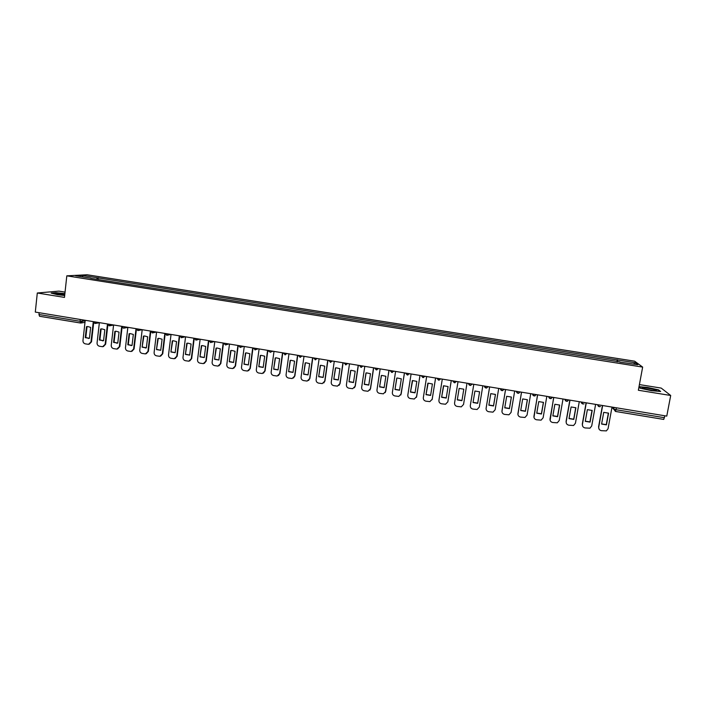 <?xml version="1.0" encoding="UTF-8"?>
<svg xmlns="http://www.w3.org/2000/svg" width="706" height="706" viewBox="0 0 706 706"><rect width="100%" height="100%" fill="white"/><g stroke="black" fill="none" stroke-linecap="round" stroke-linejoin="round"><path stroke-width="1.06" d="M65.049 292.116L58.854 291.119L37.303 292.999L35.3 312.078L666.773 416.099L670.7 395.484L661.213 388.088L639.407 384.585M642.654 367.094L634.641 361.19L87.094 274.766L66.814 275.834L642.654 367.094L638.356 390.25L670.7 395.484M37.303 292.999L64.475 297.402L66.814 275.834M80.272 322.986L39.545 316.27L38.971 314.505L79.884 321.256L85.152 320.983M39.157 312.714L38.971 314.505M664.831 415.781L663.746 419.426L615.508 411.439M617.538 361.746L617.609 359.989L635.118 362.752L637.774 364.728L619.859 362.116M90.88 278.376L619.939 361.904M90.818 278.164L75.586 275.755L82.364 275.393L97.357 277.758L96.59 279.285M617.609 359.989L97.357 277.758M638.939 387.117L640.157 388.203L651.364 390.674L660.657 391.512L658.619 389.88L647.534 387.453L639.018 386.667M64.881 293.625L55.898 292.663L51.15 293.096L57.415 294.711L64.678 295.487M616.938 361.649L617.291 359.725M98.055 279.514L98.258 277.705M635.118 362.752L633.635 364.075M82.902 276.911L82.364 275.393M602.642 405.535L598.723 427.139C598.582 428.992 599.447 430.175 601.318 430.678L606.401 430.881L608.06 428.701L612.014 407.08M601.6 424.059L606.436 424.862L608.572 413.16L603.727 412.357L601.6 424.059M602.447 405.509L598.573 426.901L599.059 429.124M601.627 423.927L606.269 424.624L608.378 413.054M654.762 389.73C649.891 388.159 639.151 387.012 643.281 388.512L643.996 388.75C647.993 390.065 657.595 391.327 656.289 390.374L654.762 389.73M653.465 390.586L645.116 389.077M638.974 386.914L647.561 387.7L658.292 390.047L660.039 391.451M64.82 294.199C59.428 293.44 56.392 293.299 55.712 293.767L64.696 295.329M64.714 295.223L58.554 294.579M51.882 293.281L56.074 292.902L64.864 293.837M586.28 402.844L582.415 424.403C582.273 426.256 583.138 427.43 585.009 427.933L589.951 428.189L591.707 425.965L595.608 404.379M585.274 421.323L590.084 422.126L592.193 410.451L587.374 409.648L585.274 421.323M586.112 402.817L582.282 424.165L582.671 426.221M585.3 421.182L589.942 421.897L592.025 410.354M569.989 400.161L566.186 421.676C566.044 423.529 566.909 424.703 568.762 425.197L573.59 425.497L575.434 423.229L579.273 401.688M569.027 418.605L573.81 419.408L575.884 407.75L571.092 406.956L569.027 418.605M569.848 400.134L566.071 421.447L566.353 423.309M569.054 418.455L573.696 419.179L575.743 407.662M553.778 397.487L550.018 418.967C549.895 420.811 550.751 421.985 552.595 422.479L557.299 422.815L559.231 420.511L563.017 399.005M552.851 415.896L557.608 416.699L559.655 405.059L554.881 404.264L552.851 415.896M553.654 397.469L550.124 420.379M552.877 415.746L557.511 416.469L559.531 404.988M537.637 394.83L533.939 416.266C533.807 418.111 534.663 419.276 536.507 419.77L541.105 420.141L543.108 417.802L546.832 396.34M536.745 413.204L541.484 413.998L543.496 402.385L538.749 401.599L536.745 413.204M537.54 394.813L533.974 417.44M536.772 413.036L541.414 413.778L543.399 402.323M521.566 392.183L517.922 413.575C517.798 415.419 518.654 416.584 520.481 417.078L524.982 417.467L527.047 415.11L530.727 393.692M520.71 410.521L525.432 411.307L527.417 399.72L522.687 398.934L520.71 410.521M521.496 392.165L517.913 414.493M520.737 410.345L525.379 411.095L527.338 399.675M505.575 389.544L501.975 410.901C501.86 412.736 502.716 413.901 504.534 414.396L508.938 414.801L511.065 412.428L514.692 391.045M504.746 407.847L509.45 408.633L511.409 397.063L506.696 396.287L504.746 407.847M505.522 389.535L501.94 411.527M504.781 407.671L509.414 408.421L511.347 397.028M489.646 386.923L486.107 408.236C485.993 410.071 486.84 411.236 488.658 411.722L492.982 412.145L495.153 409.754L498.727 388.415M488.861 405.191L493.538 405.976L495.462 394.425L490.776 393.648L488.861 405.191M489.62 386.914L486.072 408.571M488.887 405.006L493.529 405.765L495.427 394.407M473.797 384.311L470.311 405.588C470.196 407.415 471.043 408.571 472.852 409.065L477.088 409.498L479.312 407.097L482.833 385.803M473.038 402.544L477.697 403.32L479.595 391.795L474.935 391.027L473.038 402.544M473.788 384.311L470.302 405.606M473.073 402.349L477.715 403.117L479.577 391.786M458.017 381.717L454.576 402.95C454.47 404.776 455.317 405.932 457.117 406.418L461.283 406.859L463.542 404.45L467.01 383.19L463.542 404.45M457.294 399.905L461.927 400.681L463.798 389.183L459.156 388.415L457.294 399.905L459.165 388.406M457.338 399.711L461.962 400.487M442.3 379.122L438.92 400.32C438.814 402.138 439.661 403.294 441.453 403.779L445.548 404.238L447.842 401.82L451.258 380.596M441.612 397.284L446.227 398.06L448.072 386.579L443.686 385.767L441.612 397.284L443.483 385.803M447.798 402.023L451.284 380.605M441.682 397.09L446.263 397.866M426.662 376.545L423.326 397.699C423.229 399.517 424.068 400.673 425.859 401.158L429.883 401.617L432.213 399.19L435.576 378.019M426.009 394.672L430.607 395.439L432.416 383.985L428.136 383.164L426.009 394.672L427.871 383.208M432.09 399.693L435.62 378.028M426.097 394.486L430.634 395.263M411.095 373.986L407.812 395.095C407.715 396.913 408.553 398.06 410.327 398.546L414.298 399.014L416.655 396.578L419.964 375.442M410.468 392.077L415.049 392.836L416.831 381.399L412.648 380.569L410.468 392.077L412.33 380.622M416.425 397.346L420.035 375.46M410.574 391.883L415.075 392.668M395.589 371.427L392.36 392.501C392.262 394.319 393.101 395.457 394.875 395.942L398.784 396.419L401.167 393.983L404.423 372.883M394.998 389.483L399.552 390.25L401.317 378.831L397.222 377.992L396.754 378.072L394.998 389.483L396.851 378.054M400.814 394.981L404.512 372.9M395.131 389.306L399.578 390.083M380.155 368.885L376.978 389.924C376.88 391.733 377.719 392.871 379.484 393.348L383.34 393.833L385.741 391.398L388.953 370.332M379.599 386.906L384.135 387.665L385.873 376.272L381.858 375.424L381.328 375.521L379.599 386.906L381.452 375.495M385.264 392.598L389.059 370.35M379.749 386.729L384.161 387.515M364.79 366.352L361.657 387.356C361.569 389.156 362.407 390.294 364.164 390.771L367.967 391.256L370.385 388.821L373.545 367.8M364.27 384.346L368.779 385.097L370.491 373.721L366.555 372.874L365.964 372.971L364.27 384.346L366.114 372.945M369.785 390.197L370.544 388.635L373.677 367.817M364.437 384.17L368.806 384.946M349.496 363.837L346.408 384.796C346.328 386.597 347.158 387.735 348.905 388.203L352.665 388.688L355.1 386.253L358.216 365.276M349.002 381.787L353.494 382.537L355.18 371.188L351.323 370.332L350.67 370.438L349.002 381.787L350.838 370.403M354.368 387.788L355.277 386.076L358.357 365.293M349.188 381.619L353.521 382.396M334.265 361.331L331.229 382.246C331.149 384.046 331.979 385.176 333.717 385.652L337.424 386.138L339.877 383.693L342.94 362.76M333.806 379.246L338.28 379.996L339.93 368.664L336.144 367.808L335.447 367.923L333.806 379.246L335.641 367.879M339.03 385.361L340.08 383.526L343.116 362.787M334.009 379.078L338.298 379.863M319.103 358.833L316.111 379.704C316.032 381.505 316.862 382.634 318.6 383.111L322.263 383.596L324.725 381.152L327.743 360.254M318.671 376.713L323.127 377.454L324.751 366.149L321.036 365.293L320.295 365.408L318.671 376.713L320.498 365.364M323.763 382.926L324.945 380.984L327.928 360.281M318.9 376.545L323.145 377.331M304.004 356.345L301.065 377.18C300.985 378.972 301.815 380.102 303.545 380.578L307.163 381.063L309.643 378.619L312.608 357.757M303.606 374.189L308.037 374.93L309.643 363.643L305.989 362.787L305.195 362.91L303.606 374.189L305.433 362.858M308.575 380.481L309.881 378.46L312.82 357.792M303.854 374.03L308.054 374.815M288.975 353.865L286.08 374.665C286.009 376.457 286.83 377.586 288.551 378.054L292.134 378.54L294.623 376.104L297.535 355.277M288.604 371.683L293.016 372.424L294.596 361.154L291.004 360.289L290.175 360.422L288.604 371.683L290.422 360.369M293.458 378.028L294.879 375.936L297.764 355.312M288.869 371.524L293.034 372.309M274.007 351.403L271.157 372.168C271.095 373.951 271.916 375.071 273.628 375.539L277.167 376.033L279.664 373.589L282.532 352.806M273.672 369.185L278.067 369.918L279.62 358.666L276.081 357.81L275.216 357.942L273.672 369.185L275.481 357.889M278.42 375.583L279.938 373.43L282.788 352.85M273.954 369.026L278.085 369.82M259.102 348.949L256.304 369.67C256.243 371.453 257.063 372.574 258.767 373.042L262.27 373.527L264.776 371.091L267.6 350.344M258.802 366.696L263.179 367.429L264.706 356.203L261.22 355.339L260.32 355.471L258.802 366.696L260.611 355.418M263.453 373.139L265.068 370.941L267.865 350.388M259.102 366.546L263.188 367.332M244.267 346.505L241.514 367.191C241.452 368.964 242.273 370.085 243.976 370.553L247.444 371.038L249.95 368.603L252.722 347.899M243.994 364.217L248.353 364.949L249.853 353.741L246.42 352.885L245.485 353.018L243.994 364.217L245.794 352.956M248.556 370.694L250.259 368.453L253.013 347.943M244.32 364.075L248.362 364.861M229.494 344.069L226.794 364.72C226.732 366.493 227.553 367.614 229.238 368.073L232.68 368.558L235.186 366.123L237.913 345.455M229.256 361.754L233.589 362.478L235.072 351.288L231.692 350.432L230.721 350.573L229.256 361.754L231.047 350.503M233.739 368.25L235.522 365.982L238.222 345.508M229.591 361.604L233.607 362.399M214.792 341.642L212.127 362.257C212.074 364.031 212.885 365.143 214.571 365.602L217.977 366.096L220.484 363.661L223.175 343.028M214.571 359.292L218.895 360.016L220.343 348.852L217.016 347.996L216.018 348.137L214.571 359.292L216.371 348.067M218.984 365.814L220.837 363.519L223.502 343.081M214.933 359.16L218.904 359.945M200.142 339.233L197.53 359.804C197.477 361.578 198.289 362.69 199.966 363.149L203.337 363.634L205.852 361.207L208.491 340.61M199.957 356.848L204.263 357.571L205.684 346.425L202.401 345.569L201.378 345.711L199.957 356.848L201.748 345.64M204.299 363.378L206.223 361.066L208.835 340.663M200.336 356.715L204.272 357.501M185.563 336.833L182.995 357.368C182.942 359.133 183.754 360.245 185.422 360.704L188.767 361.19L191.282 358.754L193.876 338.2M185.404 354.412L189.693 355.127L191.097 344.007L187.849 343.151L186.799 343.292L185.404 354.412L187.187 343.222M189.685 360.96L191.67 358.622L194.221 338.448M185.802 354.28L189.702 355.074M171.046 334.441L168.522 354.941C168.478 356.698 169.281 357.81 170.949 358.26L174.258 358.745L176.774 356.327L179.324 335.8M170.914 351.985L175.185 352.7L176.562 341.598L173.358 340.751L172.29 340.892L170.914 351.985L172.696 340.813M175.141 358.542L177.18 356.186L179.651 336.312M171.329 351.862L175.194 352.656M156.591 332.058L154.111 352.523C154.067 354.28 154.87 355.383 156.529 355.842L159.812 356.318L162.327 353.9L164.833 333.417M156.485 349.576L160.739 350.282L162.089 339.198L158.929 338.35L157.835 338.501L156.485 349.576L158.259 338.412M160.659 356.133L162.751 353.768L165.151 334.106M156.917 349.452L160.739 350.238M142.197 329.684L139.762 350.114C139.717 351.862 140.52 352.965 142.171 353.424L145.427 353.9L147.933 351.482L150.396 331.043M142.127 347.167L146.354 347.881L147.686 336.815L144.554 335.968L143.442 336.109L142.127 347.167L143.892 336.03M146.248 353.724L148.384 351.359L150.731 331.873M142.577 347.052L146.354 347.837M127.865 327.328L125.465 347.714C125.43 349.461 126.233 350.564 127.874 351.014L131.104 351.5L133.611 349.082L136.029 328.669M127.821 344.775L132.031 345.481L133.337 334.441L130.248 333.594L129.119 333.735L127.821 344.775L128.289 344.66L129.577 333.647M131.898 351.332L134.069 348.958L136.364 329.623M128.289 344.66L132.031 345.446M113.587 324.972L111.239 345.322C111.204 347.07 112.007 348.173 113.64 348.623L116.843 349.099L119.349 346.69L121.723 326.313L123.426 328.166M113.578 342.392L117.77 343.098L119.049 332.076L115.996 331.229L114.849 331.379L113.578 342.392L114.054 342.278L115.334 331.282M117.611 348.949L119.826 346.567L122.067 327.372M114.054 342.278L117.77 343.072M99.378 322.633L97.066 342.948C97.04 344.696 97.843 345.79 99.467 346.24L102.644 346.717L105.15 344.299L107.444 324.257M99.387 340.018L103.57 340.716L104.823 329.72L101.805 328.872L100.64 329.022L99.387 340.018L99.89 339.913L101.143 328.925M103.385 346.575L105.644 344.184L107.833 325.113M99.89 339.913L103.57 340.698M101.09 328.934L100.64 329.022M85.223 320.303L82.964 340.583C82.937 342.322 83.732 343.416 85.355 343.866L88.497 344.334L91.003 341.925L93.236 322.095M85.267 337.653L89.424 338.35L90.659 327.372L87.676 326.534L86.494 326.675L85.267 337.653L85.788 337.547L87.05 326.578M89.23 344.201L91.515 341.819L93.66 322.854M85.788 337.547L89.424 338.342M87.014 326.587L86.494 326.675M82.681 319.889L82.514 321.424L80.387 323.021L80.087 319.456M612.111 407.097L613.77 409.109L616.073 409.727L664.461 417.714M613.982 407.406L613.682 409.039L615.464 411.448L616.417 407.803M613.655 409.224L611.996 407.159M597.541 404.697L599.315 406.674L600.471 406.559C598.9 406.947 597.956 406.329 597.647 404.714M581.144 401.996L582.909 403.964L583.994 403.876C582.45 404.211 581.541 403.594 581.25 402.014M564.818 399.305L566.583 401.273L568.921 399.984M548.571 396.631L550.327 398.59L552.648 397.301M532.395 393.966L534.142 395.925L536.454 394.636M516.289 391.309L518.036 393.268L520.34 391.98M500.263 388.671L502.001 390.621L504.287 389.333M484.307 386.041L486.037 387.982L488.314 386.703M468.413 383.429L470.152 385.361L472.411 384.082M452.599 380.816L454.329 382.758L456.579 381.478M436.855 378.231L438.576 380.155L440.818 378.875M421.182 375.645L422.903 377.569L425.127 376.298M405.579 373.077L407.291 374.992L409.498 373.721M390.047 370.518L391.751 372.433L393.948 371.162M374.586 367.967L376.28 369.882L378.469 368.611M363.052 366.07L360.881 367.341M347.705 363.546L345.552 364.808M332.429 361.022L330.284 362.293M317.223 358.516L315.088 359.786M302.08 356.027L299.953 357.289M286.998 353.538L284.889 354.8M271.986 351.067L270.319 352.356L268.254 350.45L268.404 351.191M257.046 348.605L254.954 349.867M242.158 346.152L240.084 347.414M227.341 343.716L225.673 344.996L223.643 343.231M212.594 341.28L210.538 342.542M197.901 338.862L195.862 340.115M183.278 336.453L181.248 337.706M168.716 334.062L166.704 335.306M154.217 331.67L152.214 332.914M139.779 329.287L137.785 330.54M125.412 326.922L123.735 328.193M111.098 324.566L109.121 325.81M96.846 322.218L94.878 323.463M148.384 351.359L147.933 351.482M134.069 348.958L133.611 349.082M119.826 346.567L119.349 346.69M105.644 344.184L105.15 344.299M91.515 341.819L91.003 341.925M564.932 399.322C565.197 400.867 566.088 401.493 567.598 401.202M548.686 396.648C548.941 398.166 549.806 398.793 551.28 398.537M532.509 393.983C532.748 395.475 533.595 396.11 535.042 395.881M516.404 391.327C516.633 392.801 517.463 393.427 518.884 393.233M500.377 388.688C500.598 390.136 501.401 390.771 502.804 390.594M484.413 386.058C484.625 387.488 485.419 388.123 486.805 387.973M468.528 383.446C468.731 384.849 469.516 385.485 470.876 385.361M452.705 380.834L455.017 382.749M436.961 378.248L439.238 380.163M421.288 375.663L423.529 377.578M405.676 373.095L407.891 375.01M390.136 370.535L392.333 372.441M374.665 367.985L376.836 369.891M359.266 365.443L361.419 367.358M343.928 362.919L346.064 364.825M328.661 360.404L330.779 362.31M313.464 357.898L315.564 359.804M298.329 355.409L300.412 357.307M283.256 352.929L285.33 354.827M271.536 351.8L272.843 351.209M253.313 347.996L255.369 349.885M256.507 349.417L258.069 348.773M238.443 345.543L240.49 347.44M241.549 347.034L243.358 346.355M226.661 344.652L228.709 343.937M208.888 340.671L210.917 342.56M211.844 342.269L214.121 341.536M194.203 338.253L196.233 340.142M197.098 339.886L199.604 339.145M179.58 335.844L181.601 337.733M182.422 337.512L185.14 336.762M165.028 333.453L167.048 335.332M167.807 335.138L170.746 334.388M150.528 331.061L152.549 332.941M153.264 332.773L156.414 332.032M136.099 328.687L138.111 330.558M138.791 330.417L142.135 329.676M124.38 328.061L127.857 327.355M107.418 323.957L109.43 325.837M110.03 325.722L113.578 325.042M93.166 321.609L95.178 323.48M95.751 323.383L99.369 322.739M614.079 407.424L613.77 409.109L615.464 411.448L663.746 419.426M85.002 322.324L81.331 322.951M39.545 316.27L80.784 323.048M655.345 390.7L656.289 390.374M145.798 347.89L145.348 348.014M131.466 345.499L131.007 345.622M117.205 343.116L116.719 343.24M102.997 340.751L102.502 340.857M88.859 338.386L88.347 338.492"/></g></svg>
